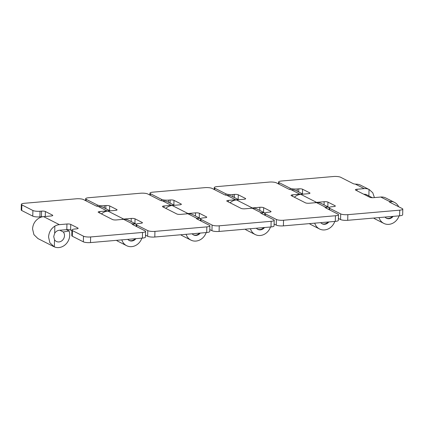<?xml version="1.0" encoding="UTF-8"?>
<svg xmlns="http://www.w3.org/2000/svg" width="424" height="424" viewBox="0 0 424 424"><rect width="100%" height="100%" fill="white"/><g stroke="black" fill="none" stroke-linecap="round" stroke-linejoin="round"><path stroke-width="0.64" d="M127.783 239.359A5.984 5.242 116.9 0 0 129.24 240.514A5.984 5.242 116.9 0 0 135.929 238.654M54.516 239.714A5.984 5.242 116.9 0 0 56.387 241.447A5.984 5.242 116.9 0 0 64.501 235.649A5.984 5.242 116.9 0 0 63.309 231.997L69.059 230.958A11.777 10.319 -63.1 0 1 69.732 235.193A11.777 10.319 -63.1 0 1 54.341 246.885L49.878 242.777L48.569 237.09C48.877 232.347 50.97 228.69 54.844 226.13A11.777 10.319 -63.1 0 1 59.376 224.656L66.939 224.005A2.862 0.657 -178.6 0 1 70.75 224.402L70.612 230.041A2.862 0.657 1.4 0 0 66.801 229.644L59.238 230.296A5.984 5.242 116.9 0 0 54.67 233.301L53.71 236.592L54.516 239.714L54.341 246.885M59.858 230.243L63.309 231.997M116.473 240.339A11.777 10.319 116.9 0 0 117.946 241.277L126.612 245.682A11.777 10.319 -63.1 0 1 121.831 239.873M141.881 238.134A11.777 10.319 -63.1 0 1 126.612 245.682M52.475 215.699L52.486 215.127A2.862 0.657 -178.6 0 1 52.767 215.418A2.862 0.657 -178.6 0 1 51.134 215.975L43.571 216.627A11.777 10.319 116.9 0 0 39.04 218.095C35.033 220.597 32.871 224.211 32.558 228.955L33.92 234.663L37.948 238.579L53.774 246.62M66.515 229.665L69.059 230.958M136.353 224.206L128.377 220.157A11.777 10.319 116.9 0 0 123.564 219.319L132.474 223.851L133.777 223.713A11.777 10.319 -63.1 0 1 136.311 224.254M42.829 216.722A2.862 0.657 1.4 0 0 41.435 216.749L39.914 216.881A5.364 1.235 -178.6 0 1 32.765 216.129L21.719 210.516A5.364 1.235 -178.6 0 1 21.2 209.965L21.338 204.331A5.364 1.235 1.4 0 1 24.396 203.292L76.293 198.792A5.364 1.235 1.4 0 1 83.443 199.545L96.089 205.969A2.862 0.657 -178.6 0 0 98.098 206.382L107.012 210.908L99.788 211.534L99.751 213.055M145.596 231.414L145.459 237.053A5.364 1.235 -178.6 0 1 142.395 238.092L90.498 242.586A5.364 1.235 -178.6 0 1 83.353 241.834L83.491 236.2A5.364 1.235 1.4 0 0 90.635 236.952L142.533 232.453A5.364 1.235 1.4 0 0 145.596 231.414A5.364 1.235 1.4 0 0 145.072 230.863L132.426 224.439A2.862 0.657 -178.6 0 1 132.15 224.142A2.862 0.657 -178.6 0 1 132.474 223.851M83.353 241.834L72.308 236.221A5.364 1.235 -178.6 0 1 71.783 235.67L71.921 230.036A5.364 1.235 1.4 0 1 74.984 228.997L76.5 228.865A2.862 0.657 -178.6 0 0 78.133 228.308A2.862 0.657 -178.6 0 0 77.857 228.017L70.75 224.402M71.921 230.036A5.364 1.235 1.4 0 0 72.446 230.587L72.308 236.221M83.491 236.2L72.446 230.587M99.788 211.534A2.862 0.657 -178.6 0 0 98.161 212.09A2.862 0.657 -178.6 0 0 98.437 212.382L112.53 219.542A2.862 0.657 -178.6 0 0 116.34 219.945L123.564 219.319M21.338 204.331A5.364 1.235 1.4 0 0 21.857 204.882L21.719 210.516M32.765 216.129L32.902 210.495L21.857 204.882M32.902 210.495A5.364 1.235 1.4 0 0 40.052 211.242L39.914 216.881M41.435 216.749L41.573 211.115L40.052 211.242M41.573 211.115A2.862 0.657 -178.6 0 1 45.384 211.512L45.262 216.484M52.486 215.127L45.384 211.512M110.097 210.866L103.403 207.463A11.777 10.319 116.9 0 0 99.894 206.493L98.098 206.382M107.012 210.908A11.777 10.319 -63.1 0 1 109.09 210.951M71.905 230.698L70.612 230.041M54.67 233.301L54.844 226.13M128.668 240.169A5.936 5.199 116.9 0 0 128.779 240.228A5.936 5.199 116.9 0 0 135.129 238.723M193.079 234.657L192.978 234.605A5.936 5.199 116.9 0 0 193.079 234.657A5.936 5.199 116.9 0 0 199.428 233.152M192.088 233.788A5.984 5.242 116.9 0 0 193.54 234.944A5.984 5.242 116.9 0 0 200.229 233.083M180.772 234.769A11.777 10.319 116.9 0 0 182.246 235.707L190.917 240.111A11.777 10.319 -63.1 0 1 186.136 234.302M206.181 232.564A11.777 10.319 -63.1 0 1 190.917 240.111M116.775 210.129L116.791 209.551A2.862 0.657 -178.6 0 1 117.066 209.848A2.862 0.657 -178.6 0 1 115.434 210.399L107.876 211.057A11.777 10.319 116.9 0 0 103.339 212.525L101.4 213.892M121.593 219.489A11.777 10.319 -63.1 0 1 123.681 219.086L131.239 218.434A2.862 0.657 -178.6 0 1 135.049 218.832L134.938 223.49M200.653 218.636L192.676 214.586A11.777 10.319 116.9 0 0 187.864 213.749L196.778 218.281L198.082 218.143A11.777 10.319 -63.1 0 1 200.61 218.683M85.595 200.637L85.637 198.761A5.364 1.235 1.4 0 1 88.701 197.717L140.593 193.222A5.364 1.235 1.4 0 1 147.743 193.975L160.389 200.398A2.862 0.657 -178.6 0 0 162.403 200.812L171.317 205.338L164.093 205.963L164.056 207.484M209.896 225.844L209.758 231.483A5.364 1.235 -178.6 0 1 206.7 232.522L154.802 237.016A5.364 1.235 -178.6 0 1 147.653 236.263L147.791 230.63A5.364 1.235 1.4 0 0 154.94 231.377L206.838 226.882A5.364 1.235 1.4 0 0 209.896 225.844A5.364 1.235 1.4 0 0 209.377 225.292L196.731 218.869A2.862 0.657 -178.6 0 1 196.45 218.572A2.862 0.657 -178.6 0 1 196.778 218.281M136.178 226.342L136.226 224.466A5.364 1.235 1.4 0 1 139.284 223.422L140.805 223.294A2.862 0.657 -178.6 0 0 142.432 222.738A2.862 0.657 -178.6 0 0 142.157 222.446L135.049 218.832M136.226 224.466A5.364 1.235 1.4 0 0 136.745 225.017L136.708 226.612M147.791 230.63L136.745 225.017M164.093 205.963A2.862 0.657 -178.6 0 0 162.461 206.52A2.862 0.657 -178.6 0 0 162.737 206.811L176.829 213.972A2.862 0.657 -178.6 0 0 180.64 214.374L187.864 213.749M85.637 198.761A5.364 1.235 1.4 0 0 86.157 199.312L86.12 200.907M97.17 206.276L97.207 204.924L86.157 199.312M97.207 204.924A5.364 1.235 1.4 0 0 104.352 205.672L104.299 207.919M105.793 208.682L105.873 205.545L104.352 205.672M105.873 205.545A2.862 0.657 -178.6 0 1 109.683 205.942L109.567 210.596M116.791 209.551L109.683 205.942M174.397 205.296L167.703 201.893A11.777 10.319 116.9 0 0 164.199 200.923L162.403 200.812M171.317 205.338A11.777 10.319 -63.1 0 1 173.389 205.38M147.653 236.263L145.501 235.172M257.273 229.029A5.936 5.199 116.9 0 0 257.384 229.087A5.936 5.199 116.9 0 0 263.733 227.577M256.387 228.218A5.984 5.242 116.9 0 0 257.84 229.373A5.984 5.242 116.9 0 0 264.528 227.508M245.072 229.193A11.777 10.319 116.9 0 0 246.551 230.137L255.216 234.541A11.777 10.319 -63.1 0 1 250.436 228.732M270.48 226.994A11.777 10.319 -63.1 0 1 255.216 234.541M181.075 204.554L181.09 203.981A2.862 0.657 -178.6 0 1 181.366 204.278A2.862 0.657 -178.6 0 1 179.739 204.829L172.176 205.486A11.777 10.319 116.9 0 0 167.644 206.954L165.704 208.322M185.898 213.919A11.777 10.319 -63.1 0 1 187.98 213.516L195.543 212.864A2.862 0.657 -178.6 0 1 199.354 213.261L199.238 217.915M264.952 213.065L256.976 209.016A11.777 10.319 116.9 0 0 252.163 208.179L261.078 212.705L262.382 212.572A11.777 10.319 -63.1 0 1 264.91 213.113M149.895 195.067L149.942 193.19A5.364 1.235 1.4 0 1 153 192.146L204.898 187.652A5.364 1.235 1.4 0 1 212.048 188.404L224.694 194.828A2.862 0.657 -178.6 0 0 226.702 195.241L235.617 199.768L228.393 200.393L228.356 201.914M274.196 220.273L274.058 225.907A5.364 1.235 -178.6 0 1 271 226.951L219.102 231.446A5.364 1.235 -178.6 0 1 211.952 230.693L212.09 225.059A5.364 1.235 1.4 0 0 219.24 225.807L271.137 221.312A5.364 1.235 1.4 0 0 274.196 220.273A5.364 1.235 1.4 0 0 273.676 219.722L261.03 213.293A2.862 0.657 -178.6 0 1 260.755 213.002A2.862 0.657 -178.6 0 1 261.078 212.705M200.483 220.772L200.526 218.895A5.364 1.235 1.4 0 1 203.584 217.851L205.105 217.724A2.862 0.657 -178.6 0 0 206.737 217.168A2.862 0.657 -178.6 0 0 206.456 216.876L199.354 213.261M200.526 218.895A5.364 1.235 1.4 0 0 201.045 219.441L201.008 221.042M212.09 225.059L201.045 219.441M228.393 200.393A2.862 0.657 -178.6 0 0 226.761 200.95A2.862 0.657 -178.6 0 0 227.041 201.241L241.129 208.401A2.862 0.657 -178.6 0 0 244.94 208.804L252.163 208.179M149.942 193.19A5.364 1.235 1.4 0 0 150.462 193.736L150.419 195.337M161.475 200.706L161.507 199.354L150.462 193.736M161.507 199.354A5.364 1.235 1.4 0 0 168.657 200.102L168.598 202.349M170.098 203.107L170.172 199.969L168.657 200.102M170.172 199.969A2.862 0.657 -178.6 0 1 173.983 200.372L173.872 205.025M181.09 203.981L173.983 200.372M238.696 199.725L232.002 196.323A11.777 10.319 116.9 0 0 228.499 195.353L226.702 195.241M235.617 199.768A11.777 10.319 -63.1 0 1 237.689 199.81M211.952 230.693L209.806 229.601M321.572 223.459A5.936 5.199 116.9 0 0 321.684 223.517A5.936 5.199 116.9 0 0 328.033 222.006M385.872 217.888A5.936 5.199 116.9 0 0 385.983 217.947A5.936 5.199 116.9 0 0 392.338 216.436M320.687 222.642A5.984 5.242 116.9 0 0 322.145 223.803A5.984 5.242 116.9 0 0 328.833 221.938M309.377 223.623A11.777 10.319 116.9 0 0 310.85 224.566L319.516 228.971A11.777 10.319 -63.1 0 1 314.735 223.162M334.785 221.423A11.777 10.319 -63.1 0 1 319.516 228.971M245.379 198.983L245.39 198.411A2.862 0.657 -178.6 0 1 245.671 198.708A2.862 0.657 -178.6 0 1 244.038 199.259L236.475 199.916A11.777 10.319 116.9 0 0 231.944 201.384L230.004 202.752M250.197 208.348A11.777 10.319 -63.1 0 1 252.285 207.946L259.843 207.294A2.862 0.657 -178.6 0 1 263.654 207.691L263.543 212.345M329.257 207.495L321.281 203.446A11.777 10.319 116.9 0 0 316.468 202.608L325.383 207.135L326.681 207.002A11.777 10.319 -63.1 0 1 329.215 207.543M214.194 189.496L214.242 187.615A5.364 1.235 1.4 0 1 217.3 186.576L269.198 182.082A5.364 1.235 1.4 0 1 276.347 182.834L288.993 189.258A2.862 0.657 -178.6 0 0 291.002 189.666L299.916 194.197L292.692 194.823L292.655 196.339M338.5 214.703L338.363 220.337A5.364 1.235 -178.6 0 1 335.299 221.381L283.407 225.875A5.364 1.235 -178.6 0 1 276.257 225.123L276.395 219.484A5.364 1.235 1.4 0 0 283.545 220.236L335.437 215.742A5.364 1.235 1.4 0 0 338.5 214.703A5.364 1.235 1.4 0 0 337.981 214.152L325.33 207.723A2.862 0.657 -178.6 0 1 325.054 207.431A2.862 0.657 -178.6 0 1 325.383 207.135M264.783 215.201L264.83 213.32A5.364 1.235 1.4 0 1 267.889 212.281L269.404 212.148A2.862 0.657 -178.6 0 0 271.037 211.597A2.862 0.657 -178.6 0 0 270.761 211.3L263.654 207.691M264.83 213.32A5.364 1.235 1.4 0 0 265.35 213.871L265.307 215.472M276.395 219.484L265.35 213.871M292.692 194.823A2.862 0.657 -178.6 0 0 291.065 195.379A2.862 0.657 -178.6 0 0 291.341 195.671L305.434 202.831A2.862 0.657 -178.6 0 0 309.244 203.234L316.468 202.608M214.242 187.615A5.364 1.235 1.4 0 0 214.761 188.166L214.724 189.767M225.775 195.135L225.807 193.779L214.761 188.166M225.807 193.779A5.364 1.235 1.4 0 0 232.956 194.531L232.903 196.778M234.398 197.536L234.477 194.399L232.956 194.531M234.477 194.399A2.862 0.657 -178.6 0 1 238.288 194.802L238.171 199.455M245.39 198.411L238.288 194.802M303.001 194.15L296.307 190.752A11.777 10.319 116.9 0 0 292.799 189.782L291.002 189.666M299.916 194.197A11.777 10.319 -63.1 0 1 301.994 194.24M276.257 225.123L274.105 224.031M384.992 217.072A5.984 5.242 116.9 0 0 386.444 218.233A5.984 5.242 116.9 0 0 393.133 216.367M367.211 195.088A5.984 5.242 116.9 0 0 366.649 194.749A5.984 5.242 116.9 0 0 364.084 194.266L363.871 194.282M373.676 218.053A11.777 10.319 116.9 0 0 375.15 218.991L383.821 223.395A11.777 10.319 -63.1 0 1 379.04 217.592M399.085 215.853A11.777 10.319 -63.1 0 1 383.821 223.395M309.679 193.413L309.695 192.841A2.862 0.657 -178.6 0 1 309.971 193.137A2.862 0.657 -178.6 0 1 308.338 193.689L300.78 194.346A11.777 10.319 116.9 0 0 296.249 195.814L294.304 197.176M314.497 202.778A11.777 10.319 -63.1 0 1 316.585 202.375L324.143 201.723A2.862 0.657 -178.6 0 1 327.953 202.121L327.842 206.774M394.49 202.396L385.58 197.876A11.777 10.319 116.9 0 0 380.768 197.038L389.683 201.564L390.986 201.427A11.777 10.319 -63.1 0 1 394.49 202.396A11.777 10.319 -63.1 0 1 398.703 206.764M278.499 183.926L278.541 182.044A5.364 1.235 1.4 0 1 281.605 181.006L333.502 176.511A5.364 1.235 1.4 0 1 340.647 177.264L353.293 183.687A2.862 0.657 -178.6 0 0 355.307 184.096L364.221 188.627L356.997 189.252L356.96 190.768M402.8 209.133L402.662 214.767A5.364 1.235 -178.6 0 1 399.604 215.811L347.707 220.305A5.364 1.235 -178.6 0 1 340.557 219.553L340.695 213.913A5.364 1.235 1.4 0 0 347.844 214.666L399.742 210.172A5.364 1.235 1.4 0 0 402.8 209.133A5.364 1.235 1.4 0 0 402.281 208.582L389.635 202.153A2.862 0.657 -178.6 0 1 389.359 201.861A2.862 0.657 -178.6 0 1 389.683 201.564M329.082 209.631L329.13 207.749A5.364 1.235 1.4 0 1 332.188 206.711L333.709 206.578A2.862 0.657 -178.6 0 0 335.336 206.027A2.862 0.657 -178.6 0 0 335.061 205.73L327.953 202.121M329.13 207.749A5.364 1.235 1.4 0 0 329.649 208.301L329.612 209.901M340.695 213.913L329.649 208.301M356.997 189.252A2.862 0.657 -178.6 0 0 355.365 189.809A2.862 0.657 -178.6 0 0 355.641 190.1L369.733 197.261A2.862 0.657 -178.6 0 0 373.544 197.663L380.768 197.038M278.541 182.044A5.364 1.235 1.4 0 0 279.066 182.596L279.024 184.191M290.074 189.56L290.111 188.208L279.066 182.596M290.111 188.208A5.364 1.235 1.4 0 0 297.256 188.961L297.203 191.208M298.703 191.966L298.777 188.828L297.256 188.961M298.777 188.828A2.862 0.657 -178.6 0 1 302.588 189.231L302.476 193.885M309.695 192.841L302.588 189.231M364.221 188.627A11.777 10.319 -63.1 0 1 369.034 189.464L360.607 185.182A11.777 10.319 116.9 0 0 357.103 184.212L355.307 184.096M369.272 189.581L372.77 192.766L374.419 197.584M340.557 219.553L338.405 218.461M368.875 195.936L369.034 189.464M43.571 216.627L59.376 224.656M90.635 236.952L90.498 242.586M142.395 238.092L142.533 232.453M77.841 228.589L77.857 228.017M66.801 229.644L66.939 224.005M133.777 223.713L133.745 225.107M107.876 211.057L123.681 219.086M154.94 231.377L154.802 237.016M206.7 232.522L206.838 226.882M142.141 223.019L142.157 222.446M131.164 221.572L131.239 218.434M198.082 218.143L198.045 219.537M172.176 205.486L187.98 213.516M219.24 225.807L219.102 231.446M271 226.951L271.137 221.312M206.446 217.448L206.456 216.876M195.464 216.002L195.543 212.864M262.382 212.572L262.35 213.966M236.475 199.916L252.285 207.946M283.545 220.236L283.407 225.875M335.299 221.381L335.437 215.742M270.745 211.878L270.761 211.3M259.769 210.431L259.843 207.294M326.681 207.002L326.65 208.396M300.78 194.346L316.585 202.375M347.844 214.666L347.707 220.305M399.604 215.811L399.742 210.172M335.05 206.308L335.061 205.73M324.069 204.856L324.143 201.723M390.986 201.427L390.949 202.82M372.346 197.701L366.045 194.494"/></g></svg>
